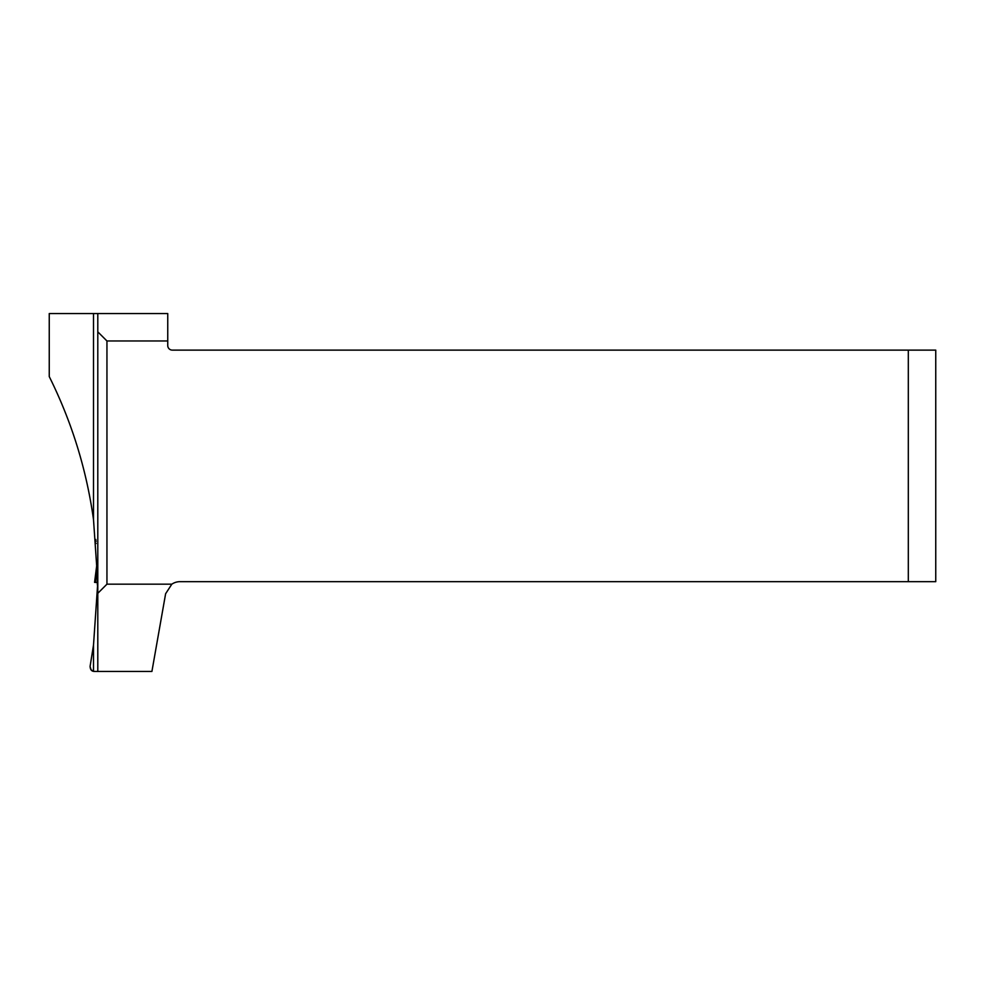 <?xml version="1.0" encoding="UTF-8"?>
<svg xmlns="http://www.w3.org/2000/svg" width="985" height="985" viewBox="0 0 985 985"><rect width="100%" height="100%" fill="white"/><g stroke="black" fill="none" stroke-linecap="round" stroke-linejoin="round"><path stroke-width="1.48" d="M49.25 376.578C71.782 421.875 86.545 469.574 93.513 519.686L93.513 313.55L49.25 313.55L49.25 376.578M93.513 645.015L90.066 666.537L91.063 669.751L93.513 671.314L93.513 645.015L97.798 582.344L93.513 519.686M95.804 539.509L96.001 541.676M167.745 340.97L106.946 340.97L106.946 584.179L171.821 584.179A14.627 14.627 0 0 1 180.021 581.667L908.318 581.667L908.318 350.118L172.313 350.118A4.568 4.568 0 0 1 167.745 345.55L167.745 313.55L93.513 313.55M106.946 340.97L97.798 331.834L97.798 313.55M90.127 666.045C90.127 669.665 91.617 671.475 94.622 671.45L97.798 671.45L97.798 593.315L106.946 584.179M97.798 331.834L97.798 593.315M97.798 671.45L151.912 671.45L165.615 593.746L171.821 584.179M908.318 581.667L935.75 581.667L935.75 350.118L908.318 350.118M93.513 671.314L94.622 671.45M97.367 585.004L97.626 569.835M97.503 565.833L95.57 582.357L97.404 582.615M97.306 560.933L94.572 582.369L97.798 582.357M94.609 582.344L95.336 582.344M97.306 560.921L94.572 582.357L97.256 582.615M96.161 543.486L95.323 543.486"/></g></svg>

